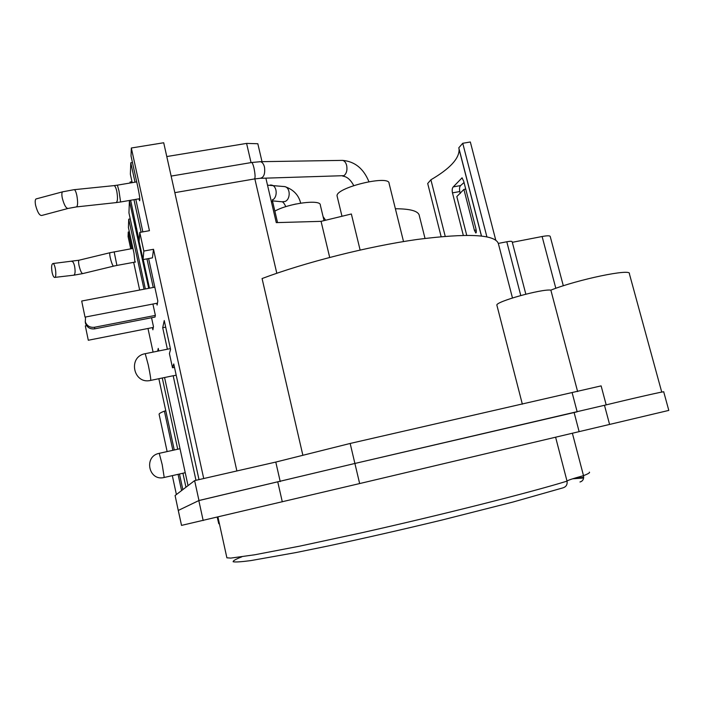 <?xml version="1.0" encoding="UTF-8"?>
<svg xmlns="http://www.w3.org/2000/svg" width="704" height="704" viewBox="0 0 704 704"><rect width="100%" height="100%" fill="white"/><g stroke="black" fill="none" stroke-linecap="round" stroke-linejoin="round"><path stroke-width="1.06" d="M606.188 404.879L601.119 385.88L350.161 443.458L275.783 462.07L194.63 480.612L175.094 495.528L178.27 510.488M159.139 414.436L159.086 414.207C159.183 413.503 160.952 412.482 164.393 411.127L172.867 450.305M178.059 474.329L181.57 490.582M164.393 411.127L165.792 410.828L174.266 449.997M179.467 474.012L182.838 489.614M496.945 305.413L496.874 305.158C495.273 301.752 542.018 288.675 550.854 290.136C577.711 279.453 631.822 268.242 629.376 273.75L661.734 392.093M302.843 455.171L262.073 278.546C305.219 262.31 368.28 246.365 417.243 239.448C467.676 233.042 494.71 234.362 498.326 243.417L506.792 241.771C510.154 241.155 511.949 241.155 512.169 241.762L525.835 294.175M512.468 297.959L498.326 243.417M512.31 242.308L542.115 236.518C547.202 235.576 549.903 235.567 550.22 236.465L563.314 285.789M577.166 411.822L354.895 463.461L198.968 500.509L178.297 510.435L181.526 525.395L178.262 510.462M275.783 462.07L280.236 481.615M350.161 443.458L354.895 463.461L198.827 500.579L178.297 510.435M577.614 391.556L550.854 290.136M194.63 480.612L198.968 500.509M236.878 470.958L163.706 142.754L131.331 147.998L131.032 156.006L137.896 187.352C139.568 195.58 140.149 200.042 139.621 200.737L138.838 198.845M166.786 156.552L246.585 143.405L251.055 162.606M254.848 178.895L276.804 273.266M329.692 257.409L321.059 221.346L351.358 213.99L360.114 250.026M265.874 178.165L276.276 222.622L321.059 221.346M262.02 161.674L257.822 143.739L246.585 143.405M131.991 181.72L130.082 182.037L130.046 183.014M130.733 200.658L129.395 200.886L128.955 212.925L145.341 288.957M129.36 231.801L128.26 232.003L128.093 236.57L130.742 248.829M130.249 218.909L128.726 219.173L128.418 227.498L133.989 253.194L134.922 262.108M132.458 162.51L130.786 162.791L130.372 174.24L132.194 182.653M199.003 479.609L173.738 363.95L172.506 367.77L174.486 367.365M203.72 478.535L153.516 249.295L152.434 257.866L143.044 259.591L143.836 251.055L139.779 232.417L139.11 241.49L143.044 259.591M139.779 232.417L149.442 230.692L131.331 147.998M130.786 162.791L135.027 182.178M156.728 303.301L157.115 305.061L157.81 300.986L148.623 258.562M142.85 231.871L135.81 199.364M130.082 182.037L130.293 182.978M133.962 199.681L141.099 232.188M146.969 258.87L153.243 287.461M130.645 200.253L139.154 240.838M154.977 317.073L155.364 315.322L152.909 304.04M149.459 288.182L143.229 259.556M129.395 200.886L148.72 288.323M152.407 327.606L152.891 329.798L153.446 326.542L151.545 317.742M128.726 219.173L144.021 289.212M128.26 232.003L131.859 248.626M133.663 262.346L139.656 290.039M147.981 328.478L153.085 352.097M158.849 378.708L165.792 410.828M185.962 487.23L182.926 473.229M177.725 449.231L162.281 377.995M158.796 350.944L158.25 348.41L157.652 351.182M188.038 485.646L164.569 377.52M195.976 480.304L173.184 375.804L176.194 375.179M167.385 349.21L162.703 327.738L165.695 327.149M172.506 367.77L169.409 353.558L170.562 349.43L164.252 320.531L162.703 327.738M162.193 464.587L159.227 453.332C143.378 456.201 148.641 481.598 164.217 477.47L162.193 464.587M150.594 380.415C151.07 379.94 150.295 374.792 148.271 364.98L145.226 353.69C127.565 356.558 133.276 384.683 150.594 380.415M153.516 249.295L143.836 251.055M137.113 234.951L137.843 234.819M395.375 208.754C410.802 208.798 418.801 211.174 419.364 215.882L425.014 238.401M274.859 211.121C288.517 203.262 321.112 199.065 320.32 205.11L324.016 220.51M337.225 196.592L337.11 196.108C334.77 187.845 389.752 174.407 389.092 183.427L403.524 241.56M67.628 208.569L41.686 215.486C39.468 215.582 37.453 212.186 35.614 205.304C34.962 201.89 35.086 199.769 35.983 198.959L36.529 198.818M52.105 272.395C51.242 267.071 51.524 264.123 52.95 263.534C55.458 263.639 57.094 278.221 54.507 277.42C53.574 277.086 52.774 275.414 52.105 272.395M604.481 405.293L609.585 424.433L668.8 410.406L663.722 391.864C665.843 390.878 634.682 397.927 604.481 405.293L354.895 463.461L359.647 483.56L181.526 525.395M198.827 500.579L203.174 520.538M277.834 482.214L282.295 501.82M609.585 424.433L359.647 483.56M572.378 433.224L583.502 475.658C584.03 479.002 582.859 481.114 579.99 481.994L581.601 481.325M555.597 437.193L567.028 481.14C567.53 484.616 566.157 486.851 562.918 487.863L513.11 502.005L442.121 520.001C402.063 529.646 364.003 538.322 327.958 546.014L296.12 552.534L250.738 560.613C241.234 561.862 235.374 562.241 233.156 561.757C232.91 560.815 235.778 559.178 241.762 556.855M155.065 317.055L94.697 328.847C90.244 329.331 87.19 327.571 85.554 323.541L85.237 321.631M85.518 317.02L85.316 321.922C86.97 325.978 90.042 327.756 94.53 327.263L155.346 315.41M217.219 517.211L218.777 523.75L218.68 520.467M85.342 325.987L88.299 340.252L85.342 325.987M81.717 301.162L85.026 317.117L81.717 301.162M445.201 236.262L430.901 179.784C449.997 168.652 459.395 158.479 459.087 149.283L458.929 148.333M481.501 236.007L458.788 147.796L462.748 143.282L470.334 141.979L495.757 240.126M466.726 235.277L456.826 196.566L463.901 189.42L465.731 189.086M463.302 235.312L452.47 192.87C451.915 190.071 452.179 188.082 453.253 186.894L462.044 177.857L463.707 181.236L475.869 228.518C476.476 231.22 476.458 232.716 475.816 232.998L474.408 230.322L463.901 189.42M460.302 193.459L459.809 191.532C459.254 188.742 459.518 186.754 460.592 185.574L464.042 182.521M441.126 236.614L427.698 183.498L430.901 179.784M486.895 236.843L462.748 143.282M572.158 392.814L577.166 411.814M135.441 228.703L136.69 228.483M542.115 236.518L555.817 288.314M506.792 241.771L520.775 295.504M76.692 206.888L115.931 202.629C117.647 201.934 117.938 198.158 116.802 191.321C116.019 187.933 115.122 186.023 114.118 185.61L74.334 189.666C75.24 190.106 76.076 192.042 76.85 195.483C78.012 202.426 77.836 206.246 76.314 206.932L68.13 208.437C66.079 208.49 64.134 205.066 62.313 198.167C61.644 194.744 61.714 192.632 62.533 191.84L63.034 191.708M35.983 198.959L62.533 191.84L73.946 189.702M116.362 202.585L120.595 201.986L119.002 191.013L117.383 185.152L113.687 185.654M136.699 181.896L117.286 185.17M174.83 192.65L254.338 178.974C255.42 178.306 255.306 174.671 253.994 168.089C253.185 164.762 252.428 162.897 251.715 162.492L251.434 162.545M254.619 178.93L260.005 178.323C263.824 177.681 265.311 173.914 264.466 167.033C263.648 163.926 262.319 162.149 260.462 161.691L259.512 161.709M341.546 160.398L342.54 160.38C344.476 160.802 345.84 162.483 346.65 165.431C347.468 170.113 346.57 173.527 343.948 175.666L260.964 178.297M114.162 251.838L116.908 265.426L113.828 266.077C112.508 267.555 108.566 253.502 110.079 252.701L110.29 252.648M79.226 260.163L78.98 260.225C78.434 260.806 78.461 262.601 79.05 265.602C80.335 270.82 81.585 273.469 82.799 273.574L113.608 266.13M71.834 261.457L72.16 261.422C73.128 261.747 73.946 263.402 74.624 266.385C75.478 271.682 75.161 274.622 73.674 275.202L54.824 277.385M574.112 412.526L579.128 431.631M226.776 557.322L226.89 557.823L230.824 558.087L254.804 554.77L299.825 546.119L361.478 532.822C441.593 514.888 530.79 492.325 567.028 481.14C567.503 480.357 572.994 478.526 583.502 475.658C588.245 473.818 590.207 472.648 589.371 472.138M583.634 477.99L572.625 478.808M94.53 327.263L94.697 328.847M296.085 203.966L290.409 205.313M283.51 186.472L284.812 186.613C290.497 187.73 290.69 199.338 285.058 201.485L281.996 201.784L272.51 200.869M270.389 184.985L271.762 185.134C277.27 186.217 277.772 197.41 272.43 200.015M271.26 201.159L272.73 202.03L277.543 222.578M452.47 192.87L459.809 191.532M453.253 186.894L460.592 185.574M461.666 178.068L462.264 177.954M474.408 230.322L476.168 229.988M159.086 414.207L167.138 451.581M172.322 475.631L176.396 494.534M522.35 404.184L496.874 305.158M180.022 448.721L159.227 453.332M185.231 472.71L164.331 477.444M170.386 348.603L145.226 353.69M173.07 375.76L150.744 380.389M341.915 215.996L337.11 196.108M368.905 181.658C363.546 168.529 354.754 161.436 342.54 160.38L260.462 161.691L251.715 162.492L171.142 176.088M139.788 198.678L120.701 201.969M342.751 176.132C346.905 176.554 350.566 179.696 353.734 185.557M116.961 265.417L135.538 262.002M52.95 263.534L78.98 260.225L110.079 252.701L132.959 248.424M82.553 273.636L73.999 275.167M325.53 220.088L323.083 216.63M217.932 517.044L226.89 557.823M573.39 478.57L583.695 477.303M85.316 321.922L85.554 323.541M88.317 340.243L153.296 327.43M85.342 325.89L86.583 325.644M300.67 203.13C298.663 194.99 293.374 189.482 284.812 186.613L267.511 185.161M285.798 206.659C284.566 203.984 283.439 202.391 282.41 201.872M272.694 201.881L272.386 199.663M85.043 317.108L157.441 303.16M81.717 301.022L154.818 287.162M481.413 235.998L459.087 149.283"/></g></svg>
